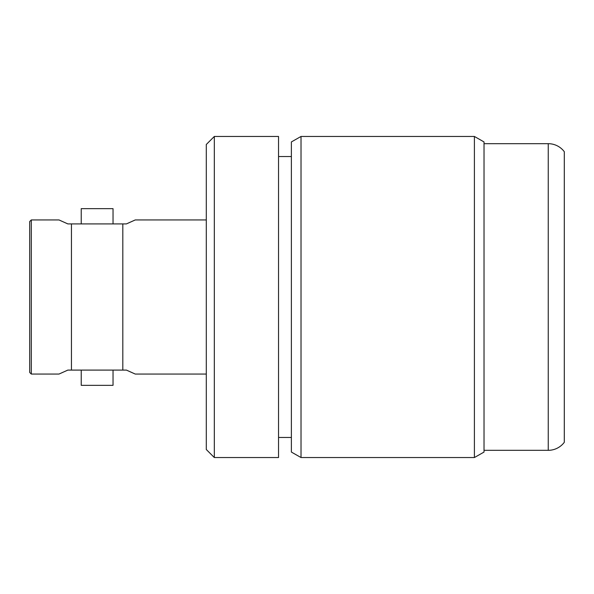 <?xml version="1.0" encoding="UTF-8"?>
<svg xmlns="http://www.w3.org/2000/svg" width="594" height="594" viewBox="0 0 594 594"><rect width="100%" height="100%" fill="white"/><g stroke="black" fill="none" stroke-linecap="round" stroke-linejoin="round"><path stroke-width="0.89" d="M31.304 219.943L31.304 374.057L29.7 372.453L29.7 221.547L31.304 219.943L58.999 219.943L67.835 223.908L122.817 223.908L122.817 370.092L126.418 370.092L135.254 374.057L206.296 374.057M31.304 374.057L58.999 374.057L67.835 370.092L122.817 370.092M113.031 385.335L81.222 385.335L81.222 370.092L113.031 370.092L113.031 385.335M81.222 208.665L113.031 208.665L113.031 223.908L81.222 223.908L81.222 208.665M122.817 223.908L126.418 223.908L135.254 219.943L206.296 219.943M301.017 136.457L301.017 457.543L474.398 457.543L474.398 136.457L301.017 136.457L291.379 141.936L291.379 452.064L301.017 457.543M474.398 136.457L484.028 141.936L484.028 452.064L474.398 457.543M484.028 450.319L548.247 450.319A20.07 20.07 0 0 0 564.3 442.292L564.3 151.708A20.07 20.07 0 0 0 548.247 143.681L548.247 450.319M484.028 143.681L548.247 143.681M214.323 136.457L206.296 144.483L206.296 449.517L214.323 457.543L278.541 457.543L278.541 136.457L214.323 136.457L214.323 457.543M278.541 437.474L291.379 437.474M278.541 156.526L291.379 156.526M71.443 223.908L71.443 370.092M135.254 374.057L126.418 370.092M135.254 219.943L126.418 223.908M59.385 220.129L58.999 219.943M59.385 373.871L58.999 374.057"/></g></svg>
